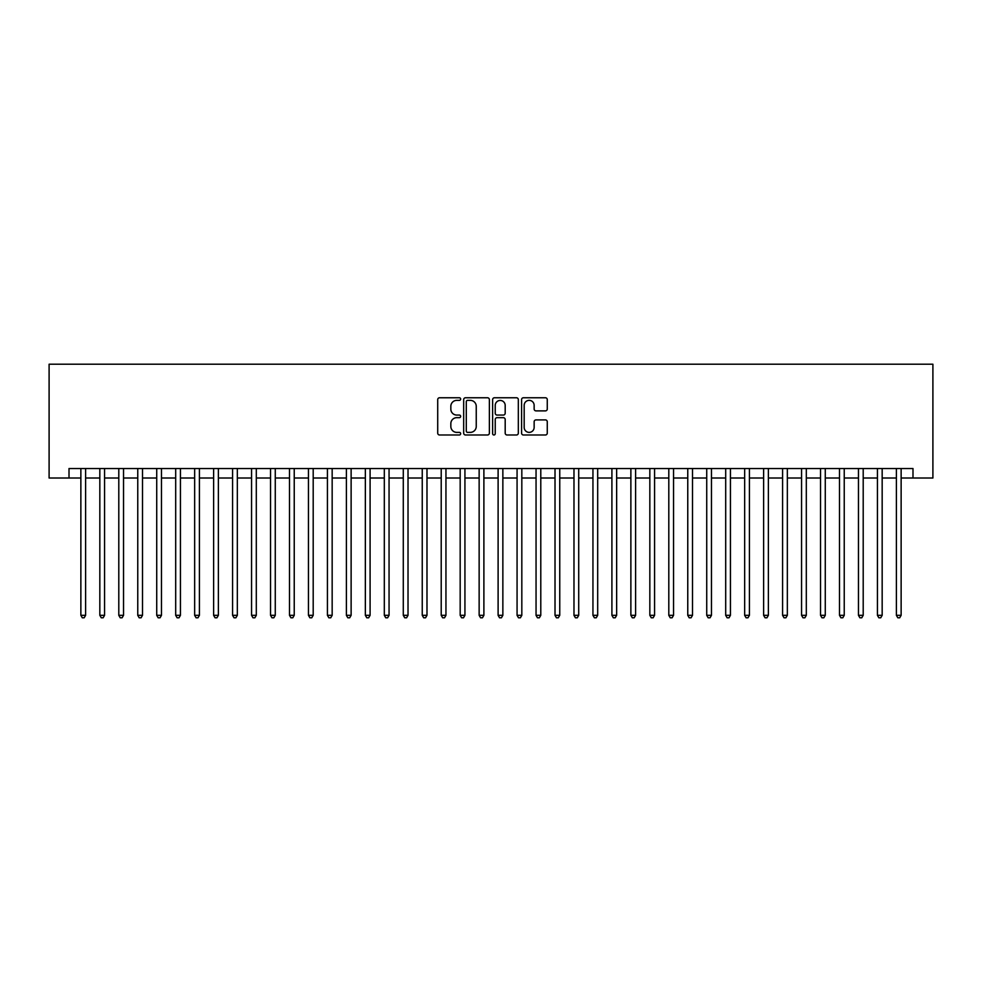 <?xml version="1.0" encoding="UTF-8"?>
<svg xmlns="http://www.w3.org/2000/svg" width="982" height="982" viewBox="0 0 982 982"><rect width="100%" height="100%" fill="white"/><g stroke="black" fill="none" stroke-linecap="round" stroke-linejoin="round"><path stroke-width="1.47" d="M460.656 399.06A1.301 1.301 0 0 0 459.355 397.759L439.568 397.759A1.866 1.866 0 0 0 437.714 399.613L437.714 433.123A1.866 1.866 0 0 0 439.568 434.989L459.355 434.989A1.301 1.301 0 0 0 460.656 433.688A1.301 1.301 0 0 0 459.355 432.375L456.79 432.375A5.953 5.953 0 0 1 450.836 426.421L450.836 423.635A5.953 5.953 0 0 1 456.79 417.669L459.355 417.669A1.301 1.301 0 0 0 460.656 416.368A1.301 1.301 0 0 0 459.355 415.067L456.79 415.067A5.953 5.953 0 0 1 450.836 409.113L450.836 406.315A5.953 5.953 0 0 1 456.79 400.361L459.355 400.361A1.301 1.301 0 0 0 460.656 399.06M545.403 410.881A1.866 1.866 0 0 0 547.269 409.015L547.269 399.613A1.866 1.866 0 0 0 545.403 397.759L523.443 397.759A1.866 1.866 0 0 0 521.577 399.613L521.577 433.123A1.866 1.866 0 0 0 523.443 434.989L545.403 434.989A1.866 1.866 0 0 0 547.269 433.123L547.269 421.769A1.866 1.866 0 0 0 545.403 419.903L536 419.903A1.866 1.866 0 0 0 534.147 421.769L534.147 427.403A4.984 4.984 0 0 1 529.163 432.375A4.984 4.984 0 0 1 524.179 427.403L524.179 405.345A4.984 4.984 0 0 1 529.163 400.361A4.984 4.984 0 0 1 534.147 405.345L534.147 409.015A1.866 1.866 0 0 0 536 410.881L545.403 410.881M69.01 478.013L69.01 468.524L912.99 468.524L912.99 478.013L932.9 478.013L932.9 364.212L49.1 364.212L49.1 478.013L80.868 478.013M489.367 399.613A1.866 1.866 0 0 0 487.514 397.759L465.542 397.759A1.866 1.866 0 0 0 463.676 399.613L463.676 433.123A1.866 1.866 0 0 0 465.542 434.989L487.514 434.989A1.866 1.866 0 0 0 489.367 433.123L489.367 399.613M494.486 397.759L516.458 397.759A1.866 1.866 0 0 1 518.324 399.613L518.324 433.123A1.866 1.866 0 0 1 516.458 434.989L507.056 434.989A1.866 1.866 0 0 1 505.19 433.123L505.19 419.535A1.866 1.866 0 0 0 503.336 417.669L497.101 417.669A1.866 1.866 0 0 0 495.235 419.535L495.235 433.688A1.301 1.301 0 0 1 493.934 434.989A1.301 1.301 0 0 1 492.633 433.688L492.633 399.613A1.866 1.866 0 0 1 494.486 397.759M85.606 478.013L99.833 478.013M104.571 478.013L118.797 478.013M123.536 478.013L137.762 478.013M142.5 478.013L156.727 478.013M161.478 478.013L175.692 478.013M180.442 478.013L194.657 478.013M199.407 478.013L213.622 478.013M218.372 478.013L232.587 478.013M237.337 478.013L251.564 478.013M256.302 478.013L270.529 478.013M275.267 478.013L289.494 478.013M294.232 478.013L308.458 478.013M313.197 478.013L327.423 478.013M332.162 478.013L346.388 478.013M351.126 478.013L365.353 478.013M370.091 478.013L384.318 478.013M389.056 478.013L403.283 478.013M408.021 478.013L422.248 478.013M426.986 478.013L441.213 478.013M445.951 478.013L460.177 478.013M464.928 478.013L479.142 478.013M483.893 478.013L498.107 478.013M502.858 478.013L517.072 478.013M521.823 478.013L536.049 478.013M540.787 478.013L555.014 478.013M559.752 478.013L573.979 478.013M578.717 478.013L592.944 478.013M597.682 478.013L611.909 478.013M616.647 478.013L630.874 478.013M635.612 478.013L649.838 478.013M654.577 478.013L668.803 478.013M673.542 478.013L687.768 478.013M692.506 478.013L706.733 478.013M711.471 478.013L725.698 478.013M730.436 478.013L744.663 478.013M749.413 478.013L763.628 478.013M768.378 478.013L782.593 478.013M787.343 478.013L801.558 478.013M806.308 478.013L820.522 478.013M825.273 478.013L839.5 478.013M844.238 478.013L858.464 478.013M863.203 478.013L877.429 478.013M882.167 478.013L896.394 478.013M901.132 478.013L912.99 478.013M467.592 400.361A1.301 1.301 0 0 0 466.29 401.663L466.29 431.073A1.301 1.301 0 0 0 467.592 432.375L470.292 432.375A5.953 5.953 0 0 0 476.245 426.421L476.245 406.315A5.953 5.953 0 0 0 470.292 400.361L467.592 400.361M505.19 405.431A4.984 4.984 0 0 0 500.219 400.447A4.984 4.984 0 0 0 495.235 405.431L495.235 413.201A1.866 1.866 0 0 0 497.101 415.067L503.336 415.067A1.866 1.866 0 0 0 505.19 413.201L505.19 405.431M85.606 468.524L85.606 615.321L80.868 615.321L80.868 468.524M85.606 615.321L84.182 617.788L82.292 617.788L80.868 615.321M104.571 468.524L104.571 615.321L99.833 615.321L99.833 468.524M104.571 615.321L103.147 617.788L101.256 617.788L99.833 615.321M123.536 468.524L123.536 615.321L118.797 615.321L118.797 468.524M123.536 615.321L122.112 617.788L120.221 617.788L118.797 615.321M142.5 468.524L142.5 615.321L137.762 615.321L137.762 468.524M142.5 615.321L141.089 617.788L139.186 617.788L137.762 615.321M161.478 468.524L161.478 615.321L156.727 615.321L156.727 468.524M161.478 615.321L160.054 617.788L158.151 617.788L156.727 615.321M180.442 468.524L180.442 615.321L175.692 615.321L175.692 468.524M180.442 615.321L179.019 617.788L177.116 617.788L175.692 615.321M199.407 468.524L199.407 615.321L194.657 615.321L194.657 468.524M199.407 615.321L197.983 617.788L196.081 617.788L194.657 615.321M218.372 468.524L218.372 615.321L213.622 615.321L213.622 468.524M218.372 615.321L216.948 617.788L215.046 617.788L213.622 615.321M237.337 468.524L237.337 615.321L232.587 615.321L232.587 468.524M237.337 615.321L235.913 617.788L234.011 617.788L232.587 615.321M256.302 468.524L256.302 615.321L251.564 615.321L251.564 468.524M256.302 615.321L254.878 617.788L252.975 617.788L251.564 615.321M275.267 468.524L275.267 615.321L270.529 615.321L270.529 468.524M275.267 615.321L273.843 617.788L271.953 617.788L270.529 615.321M294.232 468.524L294.232 615.321L289.494 615.321L289.494 468.524M294.232 615.321L292.808 617.788L290.918 617.788L289.494 615.321M313.197 468.524L313.197 615.321L308.458 615.321L308.458 468.524M313.197 615.321L311.773 617.788L309.882 617.788L308.458 615.321M332.162 468.524L332.162 615.321L327.423 615.321L327.423 468.524M332.162 615.321L330.738 617.788L328.847 617.788L327.423 615.321M351.126 468.524L351.126 615.321L346.388 615.321L346.388 468.524M351.126 615.321L349.702 617.788L347.812 617.788L346.388 615.321M370.091 468.524L370.091 615.321L365.353 615.321L365.353 468.524M370.091 615.321L368.667 617.788L366.777 617.788L365.353 615.321M389.056 468.524L389.056 615.321L384.318 615.321L384.318 468.524M389.056 615.321L387.632 617.788L385.742 617.788L384.318 615.321M408.021 468.524L408.021 615.321L403.283 615.321L403.283 468.524M408.021 615.321L406.597 617.788L404.707 617.788L403.283 615.321M426.986 468.524L426.986 615.321L422.248 615.321L422.248 468.524M426.986 615.321L425.574 617.788L423.672 617.788L422.248 615.321M445.951 468.524L445.951 615.321L441.213 615.321L441.213 468.524M445.951 615.321L444.539 617.788L442.637 617.788L441.213 615.321M464.928 468.524L464.928 615.321L460.177 615.321L460.177 468.524M464.928 615.321L463.504 617.788L461.601 617.788L460.177 615.321M483.893 468.524L483.893 615.321L479.142 615.321L479.142 468.524M483.893 615.321L482.469 617.788L480.566 617.788L479.142 615.321M502.858 468.524L502.858 615.321L498.107 615.321L498.107 468.524M502.858 615.321L501.434 617.788L499.531 617.788L498.107 615.321M521.823 468.524L521.823 615.321L517.072 615.321L517.072 468.524M521.823 615.321L520.399 617.788L518.496 617.788L517.072 615.321M540.787 468.524L540.787 615.321L536.049 615.321L536.049 468.524M540.787 615.321L539.363 617.788L537.461 617.788L536.049 615.321M559.752 468.524L559.752 615.321L555.014 615.321L555.014 468.524M559.752 615.321L558.328 617.788L556.426 617.788L555.014 615.321M578.717 468.524L578.717 615.321L573.979 615.321L573.979 468.524M578.717 615.321L577.293 617.788L575.403 617.788L573.979 615.321M597.682 468.524L597.682 615.321L592.944 615.321L592.944 468.524M597.682 615.321L596.258 617.788L594.368 617.788L592.944 615.321M616.647 468.524L616.647 615.321L611.909 615.321L611.909 468.524M616.647 615.321L615.223 617.788L613.333 617.788L611.909 615.321M635.612 468.524L635.612 615.321L630.874 615.321L630.874 468.524M635.612 615.321L634.188 617.788L632.298 617.788L630.874 615.321M654.577 468.524L654.577 615.321L649.838 615.321L649.838 468.524M654.577 615.321L653.153 617.788L651.262 617.788L649.838 615.321M673.542 468.524L673.542 615.321L668.803 615.321L668.803 468.524M673.542 615.321L672.118 617.788L670.227 617.788L668.803 615.321M692.506 468.524L692.506 615.321L687.768 615.321L687.768 468.524M692.506 615.321L691.082 617.788L689.192 617.788L687.768 615.321M711.471 468.524L711.471 615.321L706.733 615.321L706.733 468.524M711.471 615.321L710.047 617.788L708.157 617.788L706.733 615.321M730.436 468.524L730.436 615.321L725.698 615.321L725.698 468.524M730.436 615.321L729.025 617.788L727.122 617.788L725.698 615.321M749.413 468.524L749.413 615.321L744.663 615.321L744.663 468.524M749.413 615.321L747.989 617.788L746.087 617.788L744.663 615.321M768.378 468.524L768.378 615.321L763.628 615.321L763.628 468.524M768.378 615.321L766.954 617.788L765.052 617.788L763.628 615.321M787.343 468.524L787.343 615.321L782.593 615.321L782.593 468.524M787.343 615.321L785.919 617.788L784.017 617.788L782.593 615.321M806.308 468.524L806.308 615.321L801.558 615.321L801.558 468.524M806.308 615.321L804.884 617.788L802.981 617.788L801.558 615.321M825.273 468.524L825.273 615.321L820.522 615.321L820.522 468.524M825.273 615.321L823.849 617.788L821.946 617.788L820.522 615.321M844.238 468.524L844.238 615.321L839.5 615.321L839.5 468.524M844.238 615.321L842.814 617.788L840.911 617.788L839.5 615.321M863.203 468.524L863.203 615.321L858.464 615.321L858.464 468.524M863.203 615.321L861.779 617.788L859.888 617.788L858.464 615.321M882.167 468.524L882.167 615.321L877.429 615.321L877.429 468.524M882.167 615.321L880.744 617.788L878.853 617.788L877.429 615.321M901.132 468.524L901.132 615.321L896.394 615.321L896.394 468.524M901.132 615.321L899.708 617.788L897.818 617.788L896.394 615.321"/></g></svg>
